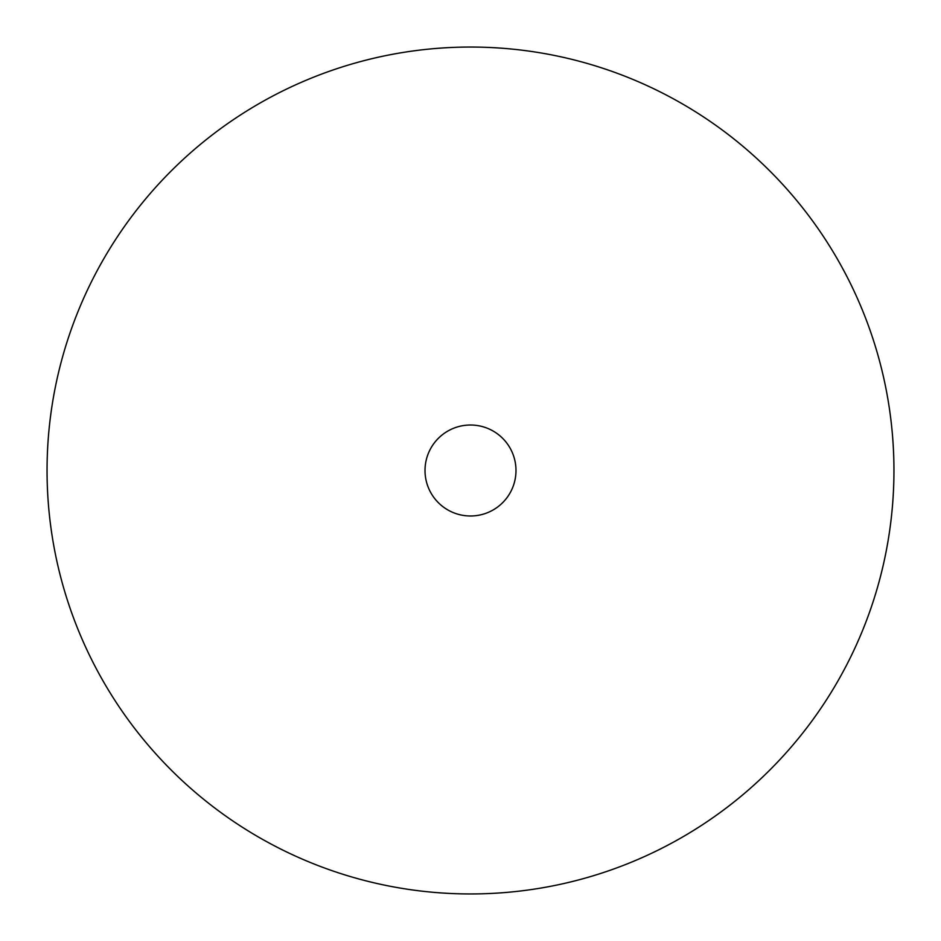 <?xml version="1.0" encoding="UTF-8"?>
<svg xmlns="http://www.w3.org/2000/svg" width="941" height="941" viewBox="0 0 941 941"><rect width="100%" height="100%" fill="white"/><g stroke="black" fill="none" stroke-linecap="round" stroke-linejoin="round"><path stroke-width="1.41" d="M893.95 470.5A423.45 423.45 0 0 0 470.5 47.05A423.45 423.45 0 0 0 47.05 470.5A423.45 423.45 0 0 0 470.5 893.95A423.45 423.45 0 0 0 893.95 470.5M515.986 470.5A45.486 45.486 0 0 0 470.5 425.014A45.486 45.486 0 0 0 425.014 470.5A45.486 45.486 0 0 0 470.5 515.986A45.486 45.486 0 0 0 515.986 470.5"/></g></svg>
